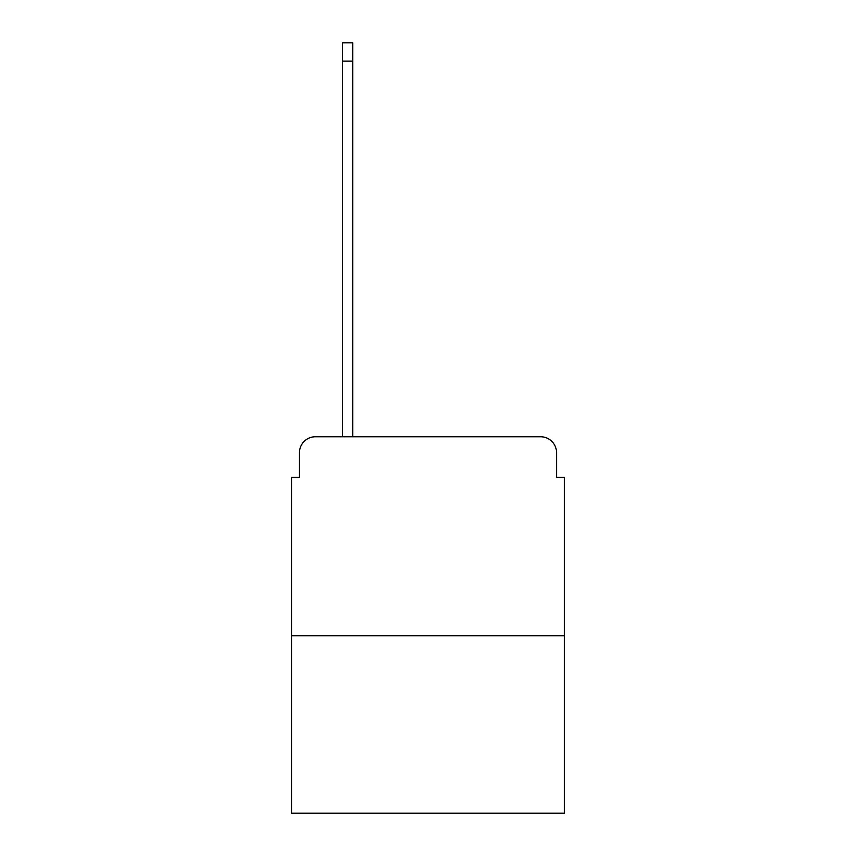 <?xml version="1.0" encoding="UTF-8"?>
<svg xmlns="http://www.w3.org/2000/svg" width="856" height="856" viewBox="0 0 856 856"><rect width="100%" height="100%" fill="white"/><g stroke="black" fill="none" stroke-linecap="round" stroke-linejoin="round"><path stroke-width="1.28" d="M299.472 452.674L299.472 477.348L299.472 452.674A15.922 15.922 0 0 1 315.382 436.753L342.443 436.753L342.443 42.8L352.79 42.8L352.79 61.108L342.443 61.108M564.489 635.719L291.511 635.719L291.511 813.2L564.489 813.2L564.489 477.348L556.528 477.348L556.528 452.674A15.922 15.922 0 0 0 540.618 436.753L315.382 436.753M291.511 635.719L291.511 477.348L299.472 477.348M352.79 61.108L352.79 436.753L365.919 436.753M490.081 436.753L540.618 436.753M556.528 477.348L556.528 452.674"/></g></svg>
